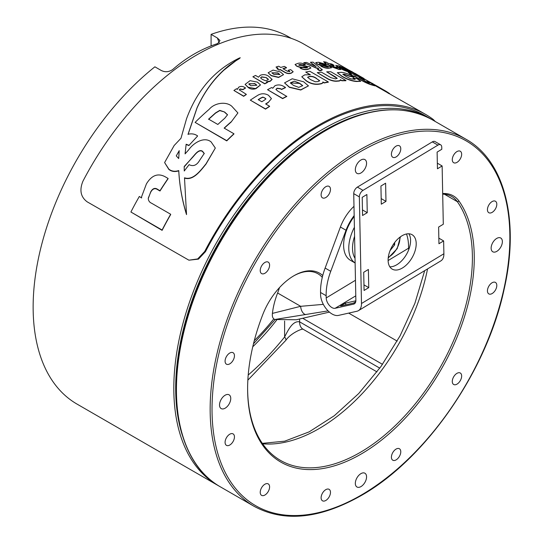 <?xml version="1.0" encoding="UTF-8"?>
<svg xmlns="http://www.w3.org/2000/svg" width="543" height="543" viewBox="0 0 543 543"><rect width="100%" height="100%" fill="white"/><g stroke="black" fill="none" stroke-linecap="round" stroke-linejoin="round"><path stroke-width="0.81" d="M442.681 193.539A50.994 29.444 -60 0 1 459.093 201.209A160.273 92.534 -60 0 1 390.274 432.764A160.273 92.534 -60 0 1 247.615 388.727A160.273 92.534 -60 0 1 262.798 314.533A50.994 29.444 -60 0 1 294.028 275.688L294.028 275.688A50.994 29.444 -60 0 1 322.739 275.559M325.793 197.53A6.625 3.821 120 0 0 330.124 191.693A6.625 3.821 120 0 0 329.106 186.385A6.625 3.821 120 0 0 325.793 186.711A6.625 3.821 120 0 0 321.47 192.548A6.625 3.821 120 0 0 322.481 197.856A6.625 3.821 120 0 0 325.793 197.53M264.916 273.265A6.625 3.821 120 0 0 269.24 267.428A6.625 3.821 120 0 0 268.228 262.12A6.625 3.821 120 0 0 264.916 262.445A6.625 3.821 120 0 0 260.586 268.283A6.625 3.821 120 0 0 261.604 273.591A6.625 3.821 120 0 0 264.916 273.265M229.764 363.858A6.625 3.821 120 0 0 234.094 358.02A6.625 3.821 120 0 0 233.076 352.712A6.625 3.821 120 0 0 229.764 353.038A6.625 3.821 120 0 0 225.44 358.875A6.625 3.821 120 0 0 226.451 364.183A6.625 3.821 120 0 0 229.764 363.858M229.764 445.029A6.625 3.821 120 0 0 234.094 439.192A6.625 3.821 120 0 0 233.076 433.884A6.625 3.821 120 0 0 229.764 434.217A6.625 3.821 120 0 0 225.44 440.054A6.625 3.821 120 0 0 226.451 445.355A6.625 3.821 120 0 0 229.764 445.029M264.916 495.033A6.625 3.821 120 0 0 269.24 489.202A6.625 3.821 120 0 0 268.228 483.894A6.625 3.821 120 0 0 264.916 484.22A6.625 3.821 120 0 0 260.586 490.057A6.625 3.821 120 0 0 261.604 495.365A6.625 3.821 120 0 0 264.916 495.033M325.793 500.476A6.625 3.821 120 0 0 330.124 494.639A6.625 3.821 120 0 0 329.106 489.331A6.625 3.821 120 0 0 325.793 489.657A6.625 3.821 120 0 0 321.47 495.494A6.625 3.821 120 0 0 322.481 500.802A6.625 3.821 120 0 0 325.793 500.476M396.091 459.887A6.625 3.821 120 0 0 400.422 454.05A6.625 3.821 120 0 0 399.404 448.742A6.625 3.821 120 0 0 396.091 449.075A6.625 3.821 120 0 0 391.768 454.905A6.625 3.821 120 0 0 392.786 460.213A6.625 3.821 120 0 0 396.091 459.887M456.975 384.152A6.625 3.821 120 0 0 461.299 378.315A6.625 3.821 120 0 0 460.288 373.007A6.625 3.821 120 0 0 456.975 373.333A6.625 3.821 120 0 0 452.645 379.17A6.625 3.821 120 0 0 453.663 384.478A6.625 3.821 120 0 0 456.975 384.152M492.121 293.559A6.625 3.821 120 0 0 496.451 287.722A6.625 3.821 120 0 0 495.433 282.414A6.625 3.821 120 0 0 492.121 282.747A6.625 3.821 120 0 0 487.797 288.577A6.625 3.821 120 0 0 488.815 293.885A6.625 3.821 120 0 0 492.121 293.559M492.121 212.388A6.625 3.821 120 0 0 496.451 206.55A6.625 3.821 120 0 0 495.433 201.243A6.625 3.821 120 0 0 492.121 201.568A6.625 3.821 120 0 0 487.797 207.406A6.625 3.821 120 0 0 488.815 212.713A6.625 3.821 120 0 0 492.121 212.388M456.975 162.377A6.625 3.821 120 0 0 461.299 156.54A6.625 3.821 120 0 0 460.288 151.239A6.625 3.821 120 0 0 456.975 151.565A6.625 3.821 120 0 0 452.645 157.402A6.625 3.821 120 0 0 453.663 162.71A6.625 3.821 120 0 0 456.975 162.377M396.091 156.941A6.625 3.821 120 0 0 400.422 151.103A6.625 3.821 120 0 0 399.404 145.796A6.625 3.821 120 0 0 396.091 146.128A6.625 3.821 120 0 0 391.768 151.965A6.625 3.821 120 0 0 392.786 157.266A6.625 3.821 120 0 0 396.091 156.941M496.75 251.382A7.948 4.588 120 0 0 501.942 244.377A7.948 4.588 120 0 0 500.727 238.01A7.948 4.588 120 0 0 496.75 238.404A7.948 4.588 120 0 0 491.558 245.409A7.948 4.588 120 0 0 492.779 251.776A7.948 4.588 120 0 0 496.75 251.382M225.141 408.193A7.948 4.588 120 0 0 230.327 401.196A7.948 4.588 120 0 0 229.112 394.822A7.948 4.588 120 0 0 225.141 395.216A7.948 4.588 120 0 0 219.949 402.22A7.948 4.588 120 0 0 221.164 408.587A7.948 4.588 120 0 0 225.141 408.193M360.946 486.603A7.948 4.588 120 0 0 366.138 479.605A7.948 4.588 120 0 0 364.916 473.231A7.948 4.588 120 0 0 360.946 473.625A7.948 4.588 120 0 0 355.753 480.63A7.948 4.588 120 0 0 356.968 486.996A7.948 4.588 120 0 0 360.946 486.603M360.946 172.973A7.948 4.588 120 0 0 366.138 165.968A7.948 4.588 120 0 0 364.916 159.601A7.948 4.588 120 0 0 360.946 159.995A7.948 4.588 120 0 0 355.753 167A7.948 4.588 120 0 0 356.968 173.366A7.948 4.588 120 0 0 360.946 172.973M247.615 388.184A158.943 91.767 120 0 0 280.534 460.41A158.943 91.767 120 0 0 428.427 386.216A158.943 91.767 120 0 0 457.342 201.677A49.671 28.677 120 0 0 451.762 196.498A49.671 28.677 120 0 0 442.694 194.17M322.284 277.378A49.671 28.677 120 0 0 317.926 273.767A49.671 28.677 120 0 0 293.553 275.959M328.094 310.888L274.806 319.494L296.247 319.773L329.411 312.103M274.806 319.494C272.851 318.646 272.05 316.617 272.403 313.392L300.666 306.313L323.329 304.365M279.482 287.62A49.671 28.677 -60 0 1 277.616 293.003A59.608 34.413 120 0 0 272.403 313.392M305.838 314.614A7.948 4.806 -98.2 0 1 300.666 306.313L277.616 293.003M368.351 112.693A210.603 121.591 120 0 0 175.688 388.299A210.603 121.591 120 0 0 182.258 435.024M219.019 486.053A211.926 122.358 -60 0 1 217.702 485.313A211.926 122.358 -60 0 1 173.814 388.299A211.926 122.358 -60 0 1 266.321 175.022A211.926 122.358 -60 0 1 429.628 118.245A211.926 122.358 -60 0 1 430.932 119.012M291.326 38.397L288.957 37.026A211.926 122.358 120 0 0 211.091 34.365L217.376 37.996L220.003 40.535L217.689 43.555C201.399 48.843 186.412 57.497 172.728 69.511C168.927 72.097 165.072 72.409 161.176 70.441L154.891 66.809A211.926 122.358 120 0 0 33.137 307.08A211.926 122.358 120 0 0 77.031 404.094L217.702 485.313M252.766 346.773A167.685 96.817 120 0 0 276.726 320.003M211.091 34.365L211.091 45.904M303.293 329.296C302.485 328.257 290.709 333.117 285.788 340.4L285.788 340.4A15.896 3.312 -141.3 0 0 284.613 336.965C288.109 330.158 292.738 320.479 299.6 321.843L379.795 368.147M354.586 236.293A30.462 17.586 120 0 0 355.034 258.346M355.122 262.988A33.116 19.12 -60 0 1 354.409 227.279M355.122 263.002L350.473 260.321A33.116 19.12 -60 0 1 354.192 216.447M408.872 233.795A19.867 11.471 -60 0 1 396.858 264.712A19.867 11.471 -60 0 1 389.82 266.803M401.834 235.886A19.867 11.471 -60 0 1 412.089 234.712A19.867 11.471 -60 0 1 415.198 250.432A19.867 11.471 -60 0 1 402.478 267.957A19.867 11.471 -60 0 1 392.222 269.124A19.867 11.471 -60 0 1 389.114 253.411A19.867 11.471 -60 0 1 401.834 235.886M320.54 292.473A52.983 30.591 -60 0 1 325.128 268.066L330.748 271.31A52.983 30.591 120 0 0 326.153 295.718L320.54 292.473L320.58 294.686A15.896 8.966 -121.1 0 0 326.859 309.558A15.896 8.966 -121.1 0 0 338.479 315.408L356.907 311.254A15.896 8.966 -121.1 0 0 358.468 310.63A15.896 8.966 -121.1 0 0 361.489 303.51L359.351 196.892L353.731 193.647A5.301 3.061 -60 0 1 357.396 187.111L432.303 141.886A5.301 3.061 -60 0 1 435.038 141.574L440.658 144.818A5.301 3.061 120 0 0 437.923 145.13L432.303 141.886M326.153 295.718L326.2 297.931A7.948 4.48 -121.1 0 0 329.336 305.37A7.948 4.48 -121.1 0 0 335.146 308.288L353.581 304.141A7.948 4.48 -121.1 0 0 354.362 303.829A7.948 4.48 -121.1 0 0 355.869 300.265L353.731 193.647M355.862 300.788L345.28 303.17L340.604 306.001L353.432 303.109L355.74 301.718M345.28 303.17L346.034 304.779M325.128 268.066L340.407 227.008A33.116 19.12 -60 0 1 353.988 206.326M330.748 271.31L346.027 230.252A33.116 19.12 -60 0 1 354.172 215.585M408.757 249.624A7.948 4.48 58.9 0 1 408.601 248.185L408.553 245.965A52.983 30.591 120 0 0 406.503 233.985M361.489 303.51L443.889 253.764A15.896 8.966 58.9 0 1 440.868 260.878L358.468 310.63M363.708 272.294L364.075 290.464L368.751 287.641L368.392 269.471L363.708 272.294M363.959 284.871L368.751 287.641M381.186 198.602L385.978 201.372L385.611 183.201L380.935 186.025L381.295 204.195L385.978 201.372M443.889 253.764L443.631 240.916L438.948 243.739L438.615 227.069L443.298 224.239L442.131 165.954L437.448 168.778L437.115 152.108L441.798 149.277L441.751 147.139A5.301 3.061 120 0 0 440.658 144.818M357.396 187.111L363.016 190.355L437.923 145.13M363.016 190.355A5.301 3.061 120 0 0 359.351 196.892M443.631 240.916L438.839 238.146M442.131 165.954L437.332 163.185M362.208 197.333L362.568 215.503L367.251 212.68L366.885 194.509L362.208 197.333M362.459 209.91L367.251 212.68M390.118 250.506L394.659 244.852L394.659 242.524M393.478 244.167L394.659 244.852M256.832 85.319L254.769 83.765L249.108 83.71M204.711 251.443L205.464 251.653L198.46 259.126L188.91 260.185L197.693 258.923L204.711 251.443A213.25 123.118 -60 0 1 318.985 124.958A213.25 123.118 -60 0 1 425.61 114.39A213.25 123.118 -60 0 1 433.26 119.494L435.343 121.544M205.464 251.653A211.926 122.358 -60 0 1 318.985 126.037A211.926 122.358 -60 0 1 424.945 115.537L429.628 118.245M373.224 84.355L371.507 83.459M370.55 82.936L365.344 79.57L379.041 87.199L362.629 78.029A213.25 123.118 120 0 0 361.217 77.235L357.885 75.314M425.61 114.39L374.405 85.21M374.799 85.842L372.036 85.041C369.328 84.308 365.941 82.841 361.882 80.635L354.803 76.549A213.25 123.118 120 0 0 352.991 76.095L349.672 73.916A213.514 123.275 -60 0 1 351.484 74.364L348.239 72.49A213.514 123.275 -60 0 1 352.387 73.699L355.631 75.565A213.514 123.275 -60 0 1 361.143 77.588L364.462 79.502A213.514 123.275 120 0 0 358.95 77.486L366.002 81.559L369.444 83.025L367.401 81.701A213.514 123.275 -60 0 1 370.788 83.038L374.799 85.55L372.036 84.762C369.321 84.036 365.941 82.57 361.882 80.371L354.803 76.278A213.514 123.275 120 0 0 352.991 75.83L349.672 73.916M350.656 74.153L348.239 72.49M364.462 79.502L364.462 79.787A213.25 123.118 120 0 0 360.07 78.131M368.86 82.896L367.061 81.572M355.007 79.475L352.964 77.968A213.514 123.275 -60 0 1 357.104 78.735L360.756 81.335L356.547 81.24C352.129 80.961 347.296 79.285 342.049 76.21L337.339 72.687L341.099 72.314C344.534 72.545 348.687 73.997 353.561 76.692L353.9 76.882A213.514 123.275 120 0 0 349.753 76.115L344.411 74.228L342.83 74.276L346.19 76.495L350.635 78.796L355.142 79.393L352.964 77.968M360.756 81.335L356.547 81.491C352.135 81.206 347.296 79.529 342.049 76.461L337.339 72.687M353.9 76.882L353.9 77.147A213.25 123.118 120 0 0 349.753 76.373L344.411 74.479L342.925 74.432M328.142 67.088L324.422 65.907C322.352 66.07 319.895 65.431 317.058 63.986L315.721 62.594L318.7 62.248L325.983 64.352A213.514 123.275 120 0 0 325.773 64.332L320.628 63.368C319.42 63.185 319.162 63.355 319.847 63.877L330.232 66.653L331.556 67.753L328.651 68.004C326.54 68.18 323.974 67.508 320.954 65.995L320.75 65.873A213.514 123.275 -60 0 1 323.397 65.927L326.716 66.884A213.514 123.275 -60 0 1 326.825 66.891L328.142 66.843L327.585 66.409L324.422 65.662C322.345 65.825 319.895 65.187 317.058 63.741L315.721 62.594M325.983 64.352L325.983 64.603A213.25 123.118 120 0 0 325.773 64.583L320.628 63.612C319.42 63.429 319.162 63.599 319.847 64.122M331.556 67.753L328.651 68.248C326.54 68.425 323.974 67.753 320.954 66.232L320.75 65.873M318.863 69.151L317.689 68.214A213.25 123.118 120 0 0 316.705 68.275L303.768 62.696A213.514 123.275 -60 0 1 306.503 62.452L316.141 66.606L310.399 62.241A213.514 123.275 -60 0 1 313.101 62.18L322.366 69.816L319.515 70.488L317.411 69.273L318.931 69.049L317.689 67.977A213.514 123.275 120 0 0 316.705 68.045L303.768 62.696M315.422 66.294L310.399 62.241M322.366 69.816L320.764 70.685L319.515 70.726L317.411 69.273M289.758 71.581L288.224 70.488L288.435 70.21A213.514 123.275 -60 0 1 290.607 69.599L293.179 71.751L291.394 72.905C289.297 73.705 287.118 73.461 284.851 72.158L280.249 69.504A213.514 123.275 120 0 0 279.075 69.891L276.964 68.676A213.514 123.275 -60 0 1 278.138 68.282L276.014 67.06A213.514 123.275 -60 0 1 278.661 66.219L280.785 67.447A213.514 123.275 -60 0 1 284.369 66.402L286.494 67.631A213.514 123.275 120 0 0 282.91 68.676L287.498 71.323L289.758 71.357L288.224 70.271M293.179 71.764L291.394 73.122C289.297 73.929 287.118 73.685 284.851 72.382L280.249 69.721A213.25 123.118 120 0 0 279.075 70.115L276.964 68.676M277.894 68.364L276.014 67.06M286.494 67.631L286.494 67.855A213.25 123.118 120 0 0 283.168 68.818M308.458 85.875L300.754 90.023L289.392 87.348L284.552 82.875L292.236 78.783L303.639 81.789L308.458 85.875L300.754 89.805L289.392 87.124L284.552 82.875M272.104 79.278L270.197 81.077L266.437 81.789L267.407 82.516A213.25 123.118 120 0 0 264.746 83.846L252.882 76.78A213.514 123.275 -60 0 1 255.529 75.457L258.509 77.181L260.233 75.321C263.226 74.14 266.056 74.472 268.717 76.319L272.104 79.495L270.197 81.294L267.115 82.068M275.946 89.588L277.1 88.414L280.487 88.862L281.573 89.486A213.25 123.118 120 0 1 285.482 87.667L285.482 87.45A213.514 123.275 120 0 0 281.573 89.276L280.487 88.652L277.1 88.204L275.946 89.371L277.534 90.898L286.792 96.457A213.25 123.118 120 0 0 282.645 98.636L267.543 89.697A213.514 123.275 -60 0 1 271.622 87.552L272.701 88.142M283.548 74.635L278.579 77.473L271.256 75.735L268.133 72.776L273.081 70.095L280.439 71.975L283.548 74.635L278.579 77.249L271.256 75.511L268.133 72.776M328.332 81.966L328.332 82.197A213.25 123.118 120 0 0 324.164 82.97L322.868 82.149C323.017 83.079 322.135 83.697 320.214 83.989C315.279 84.946 310.61 83.9 306.191 80.846L301.772 76.78L304.759 74.846L310.345 74.751L305.716 72.076A213.514 123.275 -60 0 1 309.856 71.296L328.332 81.966A213.514 123.275 120 0 0 324.164 82.746L322.868 81.925L323.044 82.536M309.673 74.588L305.716 72.076M307.487 67.821L306.931 67.339L303.768 67.033C301.575 67.712 299.125 67.366 296.403 65.988L295.066 64.474L298.039 63.355C300.055 62.784 302.417 63.144 305.118 64.434L305.322 64.549A213.514 123.275 120 0 0 305.118 64.569L302.675 64.882L299.974 64.474L298.67 64.888L299.193 65.357L302.546 65.459L309.578 66.775L310.901 68.031L307.996 69.104C305.79 69.809 303.225 69.443 300.299 68.011L300.096 67.895A213.514 123.275 -60 0 1 302.743 67.407L306.062 67.99A213.514 123.275 -60 0 1 306.164 67.97L307.487 67.59L306.931 67.108L303.768 66.803C301.575 67.481 299.125 67.135 296.403 65.764L295.066 64.474M305.322 64.549L305.322 64.78A213.25 123.118 120 0 0 305.118 64.807L298.894 64.922M310.901 68.031L307.996 69.334C305.79 70.04 303.225 69.674 300.299 68.242L300.096 67.895M337.162 78.463L326.676 71.832A213.514 123.275 -60 0 1 330.823 71.757L345.925 80.479A213.514 123.275 120 0 0 341.893 80.547L340.393 79.685L340.576 80.255M345.925 80.479L345.925 80.724A213.25 123.118 120 0 0 341.893 80.785L340.393 79.923C340.536 80.703 339.646 81.104 337.719 81.138C334.814 81.545 331.597 80.859 328.06 79.095L317.268 72.64A213.514 123.275 -60 0 1 321.415 72.171L330.85 77.622L335.452 78.911L337.189 78.355L335.343 76.834L326.676 71.832M337.325 68.248L336.002 67.054A213.514 123.275 -60 0 1 338.174 67.508L340.746 69.273L338.961 69.205L332.418 66.85L327.816 64.196A213.514 123.275 120 0 0 326.642 64.04L324.531 62.825A213.514 123.275 -60 0 1 325.705 62.974L323.58 61.746A213.514 123.275 -60 0 1 326.228 62.153L328.352 63.382A213.514 123.275 -60 0 1 331.936 64.081L334.06 65.303A213.514 123.275 120 0 0 330.477 64.61L335.065 67.257L337.325 67.99L335.791 67.013M340.746 69.538L338.961 69.463L332.418 67.108L327.816 64.447A213.25 123.118 120 0 0 326.642 64.291L324.531 62.825M325.128 62.9L323.58 61.746M334.06 65.303L334.06 65.567A213.25 123.118 120 0 0 331.121 64.984M346.719 70.183A213.25 123.118 120 0 0 343.047 68.968M348.491 70.733L348.491 70.556A213.514 123.275 120 0 0 342.07 68.411L346.183 70.271A213.514 123.275 -60 0 1 346.23 70.285L347.547 70.638L346.719 70.101A213.514 123.275 -60 0 1 349.366 71.065L351.267 72.586M349.57 71.466C351.83 72.837 351.402 72.938 348.301 71.764C345.66 71.085 342.504 69.708 338.832 67.631L335.812 65.567L338.33 65.737C341.14 66.592 344.452 68.16 348.287 70.441L348.491 70.556M354.912 73.515L352.115 71.744C350.669 71.004 350.771 71.113 352.421 72.076L357.885 75.525A213.25 123.118 120 0 0 355.237 74.316L345.497 68.404A213.514 123.275 -60 0 1 348.07 69.572L348.925 70.332M188.91 260.185L87.179 201.84C80.669 197.007 79.264 190.111 82.957 181.152A213.25 123.118 -60 0 1 197.231 54.66A213.25 123.118 -60 0 1 303.856 44.098L347.568 69.334M239.117 58.372C241.594 57.51 236.436 60.314 235.445 61.115L223.974 70.101C212.849 80.276 203.869 92.907 197.034 107.996L188.054 134.474M260.511 84.939L256.018 88.604C253.072 89.615 250.472 89.249 248.219 87.511L245.097 84.389L250.072 80.676L257.402 82.108L260.511 84.939L255.543 88.584L248.219 87.294L245.097 84.389M189.025 145.341L197.55 136.083L189.025 145.341L186.134 144.234L185.088 153.873L188.57 149.97C193.484 142.85 204.161 136.279 211.078 141.879L215.32 148.049L205.973 163.891C200.727 170.278 193.233 180.785 184.498 177.799L186.514 214.309C182.109 199.933 179.523 185.353 178.762 170.583C174.948 171.792 171.663 171.337 168.9 169.212L164.604 162.567L174.147 145.524L180.975 138.289L186.514 118.836C196.926 90.409 214.458 70.19 239.117 58.155L240.264 57.748M162.106 230.022L162.106 230.354A213.25 123.118 120 0 1 170.672 214.553L170.672 214.247A213.514 123.275 120 0 0 162.106 230.022L130.904 212.008A213.514 123.275 -60 0 1 139.32 196.478L141.608 197.985L141.54 196.871L146.413 183.894C151.626 175.321 157.823 172.918 165.018 176.679L168.086 178.45A213.514 123.275 120 0 0 160.002 190.722L157.782 189.446C155.054 187.498 152.692 188.319 150.696 191.903L148.253 198.616C148.517 200.883 149.61 202.41 151.538 203.204L170.672 214.247M162.106 230.354L130.904 212.008M160.002 190.722L160.002 191.007A213.25 123.118 120 0 1 168.086 178.722L168.086 178.45M231.067 121.89A213.514 123.275 120 0 0 224.144 128.107L233.938 133.768A213.514 123.275 120 0 0 226.75 140.664L195.107 122.392A213.514 123.275 -60 0 1 209.218 109.279C214.573 102.837 226.037 101.161 231.807 106.258L237.902 112.958L231.067 122.114A213.25 123.118 120 0 0 224.293 128.196M226.75 140.664L226.75 140.888A213.25 123.118 120 0 1 233.938 133.992L233.938 133.768M226.75 140.888L195.107 122.392M268.201 102.322A213.514 123.275 120 0 0 265.642 103.944L269.593 106.231A213.514 123.275 120 0 0 265.52 108.912L250.316 100.136A213.514 123.275 -60 0 1 256.961 95.833C260.633 93.287 264.468 93.097 268.466 95.256L271.452 98.622L268.201 102.539A213.25 123.118 120 0 0 265.812 104.046M265.52 108.912L265.52 109.129A213.25 123.118 120 0 1 269.593 106.448L269.593 106.231M265.52 109.129L250.316 100.136M286.792 96.24A213.514 123.275 120 0 0 282.645 98.419L267.543 89.697M243.658 96.091L243.658 96.308A213.25 123.118 120 0 1 246.305 94.557L246.305 94.339A213.514 123.275 120 0 0 243.658 96.091L233.911 90.464A213.514 123.275 -60 0 1 236.517 88.74L237.352 89.391L237.25 88.876L237.277 89.33M243.658 96.308L233.911 90.464M242.952 89.459L242.952 89.676A213.25 123.118 120 0 1 245.463 88.115L245.463 87.898A213.514 123.275 120 0 0 242.952 89.459L240.047 88.916L239.293 89.839L246.305 94.339M267.407 82.298A213.514 123.275 120 0 0 264.746 83.629L252.882 76.78M357.885 75.233A213.514 123.275 120 0 0 355.237 74.031L345.497 68.404M363.864 78.742L363.864 78.45A213.514 123.275 120 0 0 362.765 77.805A213.514 123.275 120 0 0 361.217 76.936L354.912 73.291M377.412 86.303L384.892 90.579L373.224 84.24A213.514 123.275 -60 0 1 377.412 86.303M271.452 98.622L268.201 102.539M189.025 145.585L186.134 144.479L185.156 153.302M215.32 148.049L205.973 164.135C200.727 170.529 193.24 181.043 184.498 178.063M186.514 214.309L186.514 214.607C182.109 200.218 179.523 185.631 178.762 170.841C174.948 172.056 171.663 171.602 168.9 169.477L164.604 162.567M242.952 89.676L240.047 89.133L239.293 90.057M237.902 112.958L231.067 122.114M160.002 191.007L157.782 189.731C155.054 187.79 152.685 188.611 150.696 192.202L148.307 198.032M239.117 58.155C241.594 57.293 236.436 60.097 235.445 60.897L229.669 65.024C215.999 75.816 205.125 90.07 197.034 107.772L188.054 134.236C191.469 133.476 194.414 133.883 196.878 135.458L197.55 135.852M272.742 88.258L274.996 85.699C278.118 84.45 281.118 84.742 283.989 86.588L285.482 87.45M237.352 89.391L238.71 87.199C240.725 86.099 242.66 86.147 244.513 87.348L245.463 87.898M322.868 81.925C323.017 82.855 322.135 83.466 320.214 83.765C315.279 84.722 310.61 83.676 306.191 80.629L301.772 76.78M289.283 71.683L289.758 71.357M340.393 79.685C340.536 80.466 339.646 80.866 337.719 80.9C334.814 81.307 331.597 80.629 328.06 78.864L317.268 72.64M319.325 63.456L319.847 63.877M336.85 67.984L337.325 67.99M349.57 71.181C351.83 72.558 351.402 72.66 348.301 71.486C345.66 70.821 342.504 69.443 338.832 67.366L335.812 65.303M352.115 71.9L352.115 71.744C350.669 71.004 350.771 71.113 352.421 72.076M349.006 70.115L362.765 77.805M365.453 79.577L363.864 78.66M380.052 87.803L379.041 87.24M373.089 83.798L372.308 83.317M388.157 93.206C390.974 94.516 390.145 93.796 385.679 91.041L384.892 90.579M344.018 68.54L340.441 66.952C338.975 66.436 338.907 66.572 340.251 67.359A213.514 123.275 -60 0 1 344.018 68.54M342.769 68.126L340.441 66.952C338.975 66.436 338.907 66.572 340.251 67.359M340.441 67.23C338.975 66.708 338.907 66.843 340.251 67.631M316.521 78.355L316.148 78.138C313.847 76.549 311.499 76.013 309.089 76.515L307.569 77.296L310.582 79.631L315.279 81.762L317.92 81.613L319.684 80.703L316.148 78.368C313.847 76.78 311.499 76.237 309.089 76.739L307.684 77.269M293.559 85.421L298.752 87.382L302.716 85.624L299.519 83.194L294.313 81.145L290.295 82.909L293.559 85.421M273.923 74.432L279.889 74.527L277.806 72.932L271.799 72.796L273.923 74.432M266.226 77.601L261.685 76.848L260.545 77.846L262.242 79.332L265.412 80.683L267.428 80.167L268.378 79.312L266.226 77.601L261.685 77.065L260.626 77.805M250.886 85.74L256.853 85.21L254.769 83.547L248.762 84.036L250.886 85.74M264.692 97.855L262.785 97.088L260.755 98.018A213.514 123.275 120 0 0 258.19 99.641L261.848 101.758A213.514 123.275 120 0 1 264.407 100.136L265.921 98.86L264.692 97.855L262.785 97.306L260.755 98.235A213.25 123.118 120 0 0 258.366 99.749M224.626 112.034L219.779 110.365L215.53 112.91L208.6 119.134L217.838 124.469A213.514 123.275 -60 0 1 224.748 118.259L227.544 114.756L224.626 112.034L219.779 110.582L215.53 113.134L208.6 119.365M204.249 153.683L202.512 151.497C198.792 148.945 194.998 154.85 192.473 157.484L184.199 166.497L184.26 170.997A213.514 123.275 -60 0 1 189.147 164.631L189.826 164.991C193.708 166.565 196.994 164.991 199.688 160.26L204.249 153.438L202.512 151.253C198.792 148.701 194.998 154.606 192.473 157.239L184.199 166.857M178.701 158.542L179.21 150.649L176.271 155.882L178.701 158.542M179.183 150.927L176.299 155.793M319.684 80.927L316.521 78.586M302.702 85.74L299.519 83.412L290.369 82.889M279.862 74.635L277.806 73.156L271.894 72.796M268.378 79.529L266.226 77.819M265.9 98.975L264.692 98.073M227.537 114.872L224.626 112.252M273.753 318.911A158.943 91.767 -60 0 1 254.287 340.637M360.946 495.257A210.603 121.591 -60 0 1 212.028 409.279A210.603 121.591 -60 0 1 360.946 151.341A210.603 121.591 -60 0 1 509.863 237.325A210.603 121.591 -60 0 1 360.946 495.257M465.969 139.225C504.841 160.877 519.834 220.763 504.148 289.181C486.833 371.1 425.386 459.649 360.667 495.861C319.481 518.999 283.941 522.475 254.043 506.293A211.926 122.358 -60 0 1 221.558 336.47A211.926 122.358 -60 0 1 360.009 149.719A211.926 122.358 -60 0 1 465.969 139.225L432.255 119.759A211.926 122.358 -60 0 0 326.289 130.252A211.926 122.358 -60 0 0 187.844 317.003A211.926 122.358 -60 0 0 220.329 486.827C181.756 465.331 166.667 406.191 181.817 338.391C198.724 256.099 260.484 166.626 325.63 130.191C366.817 107.052 402.356 103.577 432.255 119.759M459.093 201.209L457.342 201.677L444.486 194.251M427.551 268.921A158.943 91.767 -60 0 1 262.649 443.807M348.681 313.107L397.184 341.106M248.212 375.03A196.03 113.182 120 0 0 284.613 336.965L284.613 321.008M299.6 318.999L299.6 321.843A15.896 9.177 -60 0 0 302.892 329.119L376.998 371.907M302.716 318.279L382.51 364.346M219.236 42.795L217.376 37.996M335.146 308.288L355.78 295.833M353.581 304.141L355 303.279M340.407 227.008L346.027 230.252M326.2 297.931L355.468 280.263M388.116 260.552L408.601 248.185M388.293 257.301A15.367 8.871 120 0 0 389.046 256.893A15.367 8.871 120 0 0 399.879 237.223M432.839 120.098L433.26 119.494M253.479 343.814L275.158 319.596M254.043 506.293L220.329 486.827M424.687 270.645L414.866 303.401L400.055 335.9L381.01 366.464L358.706 393.532L334.325 415.707L309.184 431.848L284.715 441.174L262.337 443.353M285.788 340.4L247.852 380.141M388.211 257.993L397.171 248.694L400.442 236.809"/></g></svg>
